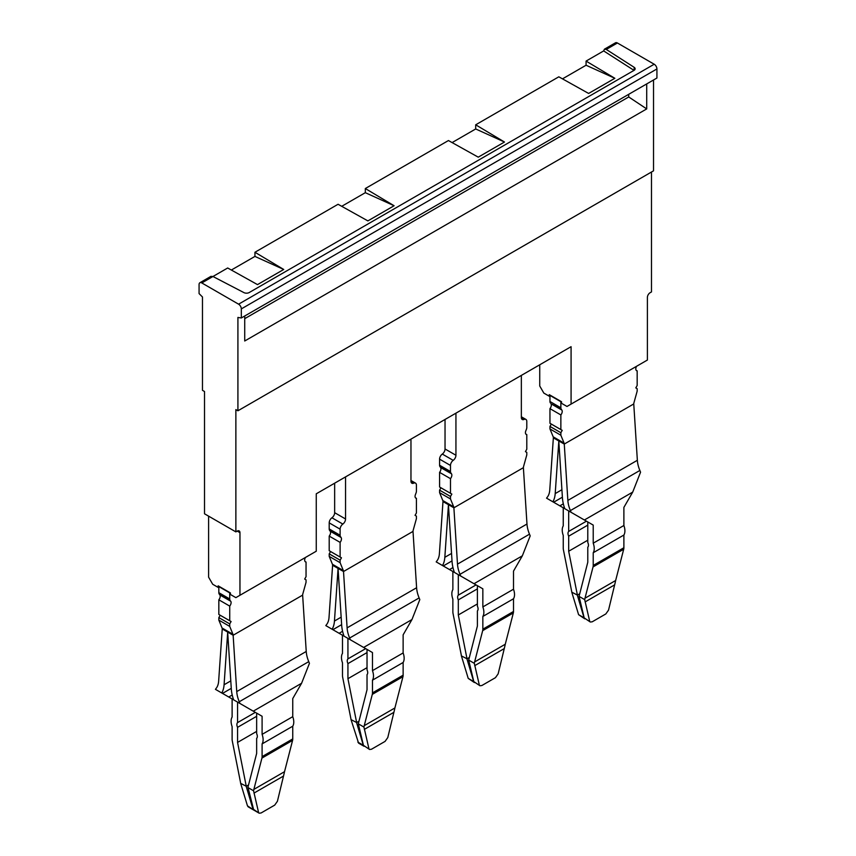<?xml version="1.0" encoding="UTF-8"?>
<svg xmlns="http://www.w3.org/2000/svg" width="856" height="856" viewBox="0 0 856 856"><rect width="100%" height="100%" fill="white"/><g stroke="black" fill="none" stroke-linecap="round" stroke-linejoin="round"><path stroke-width="1.28" d="M549.969 395.065A4.333 2.504 -60 0 0 549.959 395.429L549.959 401.507L560.862 407.798L560.862 401.721A4.333 2.504 -60 0 1 560.873 401.357M560.862 407.798A3.852 2.226 -60 0 0 561.226 409.168L561.857 410.056A3.852 2.226 -60 0 1 560.862 414.935L560.862 429.584L562.221 430.365L560.862 432.719L560.862 435.233L564.083 443.119L553.19 436.828A3.863 2.226 -60 0 1 553.361 437.78L549.766 489.974A23.123 13.354 60 0 1 547.251 497.24A30.837 17.805 60 0 0 546.567 498.16L552.869 501.798A30.837 17.805 60 0 0 555.202 493.591L558.818 441.172L562.424 497.764A30.837 17.805 60 0 0 564.757 508.667L593.219 525.092L587.783 521.957L587.783 542.469A4.815 2.782 -120 0 1 587.783 547.187L587.783 562.264L579.063 596.375L584.188 617.893L590.319 622.023M553.19 436.828L549.959 428.942L549.959 426.427L551.317 424.073L562.221 430.365M561.226 409.168L550.954 403.765A3.852 2.226 -60 0 1 549.959 408.644L549.959 423.281L560.862 429.584M550.322 402.876A3.852 2.226 -60 0 1 549.959 401.507M564.083 443.119A3.863 2.226 -60 0 1 564.265 444.071L633.761 403.946A3.863 2.226 -60 0 1 633.932 402.812L637.164 391.171L637.164 388.667L635.805 387.886L637.164 385.521L637.164 370.873A3.852 2.226 -60 0 1 636.607 370.702A3.852 2.226 -60 0 1 636.168 367.149L636.49 366.336M637.164 370.873L636.168 370.295M633.761 403.946L637.356 460.293A23.123 13.354 60 0 0 639.871 470.468A30.837 17.805 60 0 1 640.556 472.18L632.712 492.104L623.885 507.394L623.885 525.498L593.219 543.196L593.219 525.092M564.265 444.071L553.361 437.844M560.862 435.233L549.959 428.942M560.862 432.719L549.959 426.427M560.862 414.935L549.959 408.644M571.059 512.305A30.837 17.805 60 0 0 570.385 510.593A23.123 13.354 60 0 1 567.86 500.418L564.275 444.136M586.446 521.186L568.684 531.437L568.684 510.936L552.869 501.798M568.684 510.936L563.248 507.79L563.248 525.894A12.53 7.233 -120 0 0 563.248 535.428L563.248 548.14A7.704 4.451 -120 0 0 563.419 549.82L571.476 590.415A25.049 14.466 -120 0 1 571.776 592.159L578.592 614.662L584.787 618.835M521.347 375.399L521.347 417.503A4.333 2.504 -60 0 0 522.235 419.483A4.333 2.504 -60 0 0 524.065 419.44A4.333 2.504 -60 0 1 525.894 419.408A4.333 2.504 -60 0 1 526.793 421.387L526.793 427.465A3.852 2.226 -60 0 1 526.429 429.263L525.798 430.868A3.852 2.226 -60 0 0 526.226 434.431A3.852 2.226 -60 0 0 526.793 434.602L525.798 434.024M445.034 419.461L445.034 448.972A4.333 2.504 -60 0 1 442.306 454.065A4.333 2.504 -60 0 0 439.577 459.148L439.577 465.236A3.852 2.226 -60 0 0 439.952 466.595L440.573 467.483A3.852 2.226 -60 0 1 439.577 472.362L439.577 487.01L451.85 494.094L450.481 496.448L439.577 490.156L439.577 492.66L442.809 500.546A3.863 2.226 -60 0 1 442.991 501.509L439.396 553.693A23.123 13.354 60 0 1 436.87 560.958A30.837 17.805 60 0 0 436.196 561.889L442.499 565.527A30.837 17.805 60 0 0 444.831 557.31L448.437 504.89L452.054 561.483A30.837 17.805 60 0 0 454.386 572.386L482.848 588.821L477.402 585.675L477.402 606.187A4.815 2.782 -120 0 1 477.402 610.906L477.402 625.993L468.692 660.094L473.807 681.611L479.938 685.752L473.807 681.611M455.938 413.17L455.938 455.264A4.333 2.504 -60 0 1 453.209 460.357L442.306 454.065M410.966 439.128L410.966 481.222A4.333 2.504 -60 0 0 411.864 483.212A4.333 2.504 -60 0 0 413.694 483.169A4.333 2.504 -60 0 1 415.524 483.126A4.333 2.504 -60 0 1 416.423 485.117L416.423 491.194A3.852 2.226 -60 0 1 416.048 492.981L415.428 494.597A3.852 2.226 -60 0 0 415.856 498.149A3.852 2.226 -60 0 0 416.423 498.32L415.417 497.753M334.653 483.18L334.653 512.691A4.333 2.504 -60 0 1 331.935 517.784A4.333 2.504 -60 0 0 329.207 522.877L329.207 528.955A3.852 2.226 -60 0 0 329.571 530.324L330.202 531.212A3.852 2.226 -60 0 1 329.207 536.091L329.207 550.729L341.469 557.812L340.11 560.166L329.207 553.875L329.207 556.389L332.438 564.275A3.863 2.226 -60 0 1 332.61 565.228L329.025 617.422A23.123 13.354 60 0 1 326.5 624.687A30.837 17.805 60 0 0 325.815 625.608L332.117 629.246A30.837 17.805 60 0 0 334.45 621.039L338.067 568.619L341.672 625.212A30.837 17.805 60 0 0 344.005 636.115L372.467 652.55L367.031 649.404L367.031 669.916A4.815 2.782 -120 0 1 367.031 674.635L367.031 689.722L358.311 723.823L363.436 745.341L369.567 749.471M345.557 476.888L345.557 518.982A4.333 2.504 -60 0 1 342.839 524.075L331.935 517.784M579.063 596.375L584.691 599.617A25.049 14.466 -120 0 1 584.99 598.216L593.048 566.918L623.703 549.22A7.704 4.451 -120 0 0 623.885 547.744L623.885 535.032A12.53 7.233 -120 0 0 623.885 525.498M623.703 549.22L615.646 580.518A25.049 14.466 -120 0 0 615.357 581.92L608.53 610.135L605.823 613.945L592.202 621.809L590.298 622.012L584.188 617.893M568.684 531.437A4.815 2.782 -120 0 0 568.684 536.166L568.684 551.243L577.393 595.091L571.776 592.159M593.048 566.918A7.704 4.451 -120 0 0 593.219 565.442L593.219 552.741A12.53 7.233 -120 0 0 593.219 543.196M439.577 459.148L450.481 465.45A4.333 2.504 -60 0 1 453.209 460.357M450.481 465.45L450.481 471.528L439.577 465.236M439.952 466.595L450.855 472.897A3.852 2.226 -60 0 1 450.481 471.528M450.855 472.897L451.476 473.775A3.852 2.226 -60 0 1 450.481 478.654L450.481 493.302M526.793 434.602L526.793 449.25L525.434 451.604L526.793 452.396L526.793 454.9L523.562 466.541A3.863 2.226 -60 0 0 523.39 467.676L453.894 507.801A3.863 2.226 -60 0 0 453.712 506.838L450.481 498.952L450.481 496.448M451.85 494.094L440.947 487.792L439.588 490.156M329.207 522.877L340.11 529.168A4.333 2.504 -60 0 1 342.839 524.075M340.11 529.168L340.11 535.246L329.207 528.955M329.571 530.324L340.474 536.616A3.852 2.226 -60 0 1 340.11 535.246M340.474 536.616L341.105 537.504A3.852 2.226 -60 0 1 340.11 542.383L340.11 557.031M416.423 498.32L416.423 512.969L415.053 515.333L416.423 516.115L416.423 518.618L413.18 530.271A3.863 2.226 -60 0 0 413.009 531.405L343.513 571.519A3.863 2.226 -60 0 0 343.331 570.567L340.11 562.681L340.11 560.166M341.469 557.812L330.566 551.521L329.207 553.875M219.2 594.043L230.724 601.222A3.852 2.226 -60 0 1 229.729 606.102L229.729 620.75L218.836 614.458L218.836 599.81A3.852 2.226 -60 0 0 219.832 594.931L219.2 594.043A3.852 2.226 -60 0 1 218.836 592.684L218.836 586.606L229.729 592.898A4.333 2.504 -60 0 1 229.75 592.534M229.729 592.898L229.729 598.975A3.852 2.226 -60 0 0 230.104 600.345M229.729 620.75L231.099 621.542L229.729 623.896L229.729 626.399L218.836 620.108L222.068 628.015A3.863 2.226 -60 0 1 222.239 628.957L233.142 635.248A3.863 2.226 -60 0 0 232.971 634.307L229.729 626.399M305.046 561.472L306.041 562.05L306.041 576.698L304.683 579.052L306.041 579.844L306.041 582.348L302.81 593.957A3.863 2.226 -60 0 0 302.639 595.123L233.142 635.248M306.041 562.05A3.852 2.226 -60 0 1 305.474 561.878A3.852 2.226 -60 0 1 305.046 558.315L305.367 557.513M231.099 621.542L220.195 615.25L218.836 617.604L218.836 620.108M593.219 552.741L623.885 535.032M584.691 599.617L589.634 621.039M568.684 536.166L587.783 525.135M568.684 551.243L587.783 540.222M577.393 595.091L579.662 593.786M577.404 595.412L584.049 617.818L578.592 614.662M523.39 467.676L526.975 524.022A23.123 13.354 60 0 0 529.5 534.187A30.837 17.805 60 0 1 530.185 535.899L522.342 555.822L513.504 571.123L513.504 589.217L482.848 606.925L482.848 588.821M453.894 507.801L442.98 501.563M460.689 576.024A30.837 17.805 60 0 0 460.004 574.312A23.123 13.354 60 0 1 457.489 564.136L453.894 507.865M450.481 498.952L439.577 492.66M450.481 478.654L439.577 472.362M413.009 531.405L416.605 587.74A23.123 13.354 60 0 0 419.13 597.916A30.837 17.805 60 0 1 419.804 599.628L411.961 619.551L403.133 634.842L403.133 652.946L372.467 670.644L372.467 652.55M343.513 571.519L332.61 565.292M350.307 639.753A30.837 17.805 60 0 0 349.633 638.041A23.123 13.354 60 0 1 347.108 627.865L343.524 571.594M340.11 562.681L329.207 556.389M340.11 542.383L329.207 536.091M302.639 595.123L306.234 651.47L236.738 691.595L233.142 635.302M229.729 623.896L218.836 617.604M218.836 599.81L229.729 606.102M230.788 680.895L224.079 684.768A30.837 17.805 60 0 1 221.747 692.975L215.445 689.337A30.837 17.805 60 0 1 216.129 688.406A23.123 13.354 60 0 0 218.644 681.141L222.239 629.01M224.079 684.768L227.685 632.338L231.302 688.93A30.837 17.805 60 0 0 233.635 699.833L239.937 703.472A30.837 17.805 60 0 0 239.252 701.76L308.749 661.645A23.123 13.354 60 0 1 306.234 651.47M308.749 661.645A30.837 17.805 60 0 1 309.433 663.357L301.59 683.27L292.752 698.571L292.752 716.665L262.096 734.373L262.096 716.269L256.65 713.123L256.65 733.635A4.815 2.782 -120 0 1 256.65 738.353L256.65 753.441L247.951 787.242L253.718 810.043L247.47 805.838L240.643 783.336A25.049 14.466 -120 0 0 240.354 781.592L232.297 740.986A7.704 4.451 -120 0 1 232.115 739.317L232.115 726.605A12.53 7.233 -120 0 1 232.115 717.061L232.115 698.967L237.561 702.102L228.745 697.009L232.222 695.008M239.252 701.76A23.123 13.354 60 0 1 236.738 691.595M476.075 584.905L458.313 595.166L458.313 574.654L442.499 565.527M458.313 574.654L452.867 571.508L452.867 589.613A12.53 7.233 -120 0 0 452.867 599.157L452.867 611.858A7.704 4.451 -120 0 0 453.038 613.538L461.106 654.145A25.049 14.466 -120 0 1 461.395 655.889L468.221 678.391L474.417 682.564M365.694 648.634L347.932 658.885L347.932 638.383L332.117 629.246M347.932 638.383L342.496 635.238L342.496 653.342A12.53 7.233 -120 0 0 342.496 662.876L342.496 675.587A7.704 4.451 -120 0 0 342.668 677.267L350.725 717.863A25.049 14.466 -120 0 1 351.024 719.607L358.589 743.147M239.937 703.472L262.096 716.269M228.745 697.009L221.747 692.975M468.692 660.094L474.32 663.347A25.049 14.466 -120 0 1 474.609 661.945L482.677 630.647L513.332 612.95A7.704 4.451 -120 0 0 513.504 611.473L513.504 598.761A12.53 7.233 -120 0 0 513.504 589.217M513.332 612.95L505.275 644.236A25.049 14.466 -120 0 0 504.976 645.649L498.149 673.854L495.453 677.674L481.821 685.538L479.927 685.742M458.313 595.166A4.815 2.782 -120 0 0 458.313 599.885L458.313 614.972L467.012 658.82L461.395 655.889M482.677 630.647A7.704 4.451 -120 0 0 482.848 629.171L482.848 616.459A12.53 7.233 -120 0 0 482.848 606.925M358.311 723.823L363.939 727.076A25.049 14.466 -120 0 1 364.239 725.663L372.296 694.377L402.962 676.668A7.704 4.451 -120 0 0 403.133 675.191L403.133 662.48A12.53 7.233 -120 0 0 403.133 652.946M402.962 676.668L394.894 707.966A25.049 14.466 -120 0 0 394.605 709.367L387.779 737.583L385.072 741.392L371.45 749.257L369.546 749.471L363.436 745.341M347.932 658.885A4.815 2.782 -120 0 0 347.932 663.614L347.932 678.69L356.642 722.539L351.024 719.607M372.296 694.377A7.704 4.451 -120 0 0 372.467 692.889L372.467 680.188A12.53 7.233 -120 0 0 372.467 670.644M292.581 740.397L284.524 771.695L253.868 789.393L261.925 758.095L292.581 740.397A7.704 4.451 -120 0 0 292.752 738.921L292.752 726.209A12.53 7.233 -120 0 0 292.752 716.665M284.524 771.695A25.049 14.466 -120 0 0 284.224 773.096L277.408 801.302L274.701 805.122L261.069 812.986L259.175 813.189L253.055 809.059M255.323 712.363L237.561 722.614L237.561 702.102M256.65 731.399L237.561 742.42L246.261 786.268L240.643 783.336M237.561 742.42L237.561 727.333L256.65 716.312M237.561 722.614A4.815 2.782 -120 0 0 237.561 727.333M253.868 789.393A25.049 14.466 -120 0 0 253.569 790.794L247.94 787.541M261.925 758.095A7.704 4.451 -120 0 0 262.096 756.618L262.096 743.907A12.53 7.233 -120 0 0 262.096 734.373M482.848 616.459L513.504 598.761M474.32 663.347L479.264 684.768M458.313 599.885L477.402 588.864M458.313 614.972L477.402 603.951M467.012 658.82L469.291 657.504M467.023 659.131L473.678 681.537L468.221 678.391M372.467 680.188L403.133 662.48M363.939 727.076L368.882 748.486M347.932 663.614L367.031 652.582M347.932 678.69L367.031 667.669M356.642 722.539L358.91 721.234M356.652 722.86L363.297 745.266L357.851 742.109M262.096 743.907L292.752 726.209M253.569 790.794L258.512 812.216M248.54 784.952L246.261 786.268M246.271 786.589L252.927 808.984M248.219 806.866L247.47 805.838M549.959 395.836L549.274 396.232L549.274 394.659L561.536 401.742L561.536 403.315L566.993 406.461L571.08 404.096L571.08 346.691L316.26 493.805L316.26 551.221L239.958 595.273L239.958 532.667A3.852 2.226 120 0 0 239.156 530.902A3.852 2.226 120 0 0 237.23 531.095L239.958 532.667M218.836 587.013L218.152 587.409L218.152 585.836L230.414 592.919L230.414 594.492L235.871 597.638L239.958 595.273M651.48 172.013L651.48 291.928L650.111 292.72A3.852 2.226 120 0 0 647.393 297.439L647.393 360.044L571.08 404.096M604.4 49.199L615.485 42.8A3.852 2.226 60 0 1 617.411 42.993L654.198 64.232L238.589 304.18L201.802 282.94A3.852 2.226 60 0 0 199.876 282.748A3.852 2.226 60 0 0 199.074 284.513L199.074 293.587L202.476 296.989L202.476 390.325L204.52 391.513L204.52 513.793L235.871 531.886L237.23 531.095M549.274 396.232L543.827 393.086L539.74 386.002L539.74 364.784M218.152 587.409L212.705 584.263L208.607 577.179L208.607 516.147M653.524 79.993L653.524 170.836L237.915 410.784L235.871 409.607L235.871 531.886M654.198 64.232A3.852 2.226 60 0 1 656.927 68.951L656.927 78.024L241.317 317.972L237.915 317.437L237.915 410.784M238.589 304.18A3.852 2.226 60 0 1 241.317 308.898L241.317 317.972M646.708 83.931L646.708 108.915L244.72 340.998L244.72 316.014M231.345 270.036L254.938 256.415L283.732 269.469L257.495 284.609L227.685 267.992L212.951 276.499L243.928 292.613A3.852 2.226 180 0 0 249.235 292.527L634.018 70.374A3.852 2.226 180 0 0 635.141 68.801A3.852 2.226 180 0 0 634.157 67.314L634.157 70.299M254.938 256.415L254.938 252.263L338.067 204.274L367.877 220.891L394.102 205.74L365.319 188.534L448.437 140.544L478.247 157.162L504.484 142.021L475.69 124.805L558.818 76.815L588.628 93.443L614.854 78.292L586.071 61.086L603.673 50.921L604.432 49.177L606.262 49.434L634.157 67.314M365.319 188.534L365.319 192.686L341.726 206.307M475.69 124.805L475.69 128.967L452.096 142.588M586.071 61.086L586.071 65.238L562.478 78.859M210.897 276.381L212.951 276.499L201.802 282.94M646.708 108.915L628.721 96.963L628.721 94.31M244.72 318.667L628.721 96.963M283.732 269.469L254.938 252.263M603.673 50.921L634.018 70.374M365.319 192.686L394.102 205.74M475.69 128.967L504.484 142.021M586.071 65.238L614.854 78.292M584.659 618.738L584.049 617.818M474.288 682.457L473.678 681.537M363.907 746.186L363.297 745.266M549.959 395.429L560.862 401.721M561.857 410.056L550.954 403.765M567.86 500.418L637.356 460.293M570.385 510.593L639.871 470.468M584.391 519.999L632.712 492.104M555.202 493.591L561.91 489.718M553.639 502.237L562.392 497.186M445.034 448.972L455.938 455.264M334.653 512.691L345.557 518.982M559.867 505.843L563.344 503.831M524.065 419.44L521.358 417.878M413.694 483.169L410.987 481.607M593.219 565.442L623.885 547.744M584.99 598.216L615.646 580.518M585.097 601.928L614.437 584.99M457.489 564.136L526.975 524.022M453.712 506.838L442.809 500.546M451.476 473.775L440.573 467.483M347.108 627.865L416.605 587.74M343.331 570.567L332.438 564.275M341.105 537.504L330.202 531.212M222.068 628.015L232.971 634.307M219.832 594.931L230.724 601.222M218.836 592.684L229.729 598.975M460.004 574.312L529.5 534.187M349.633 638.041L419.13 597.916M474.021 583.717L522.342 555.822M444.831 557.31L451.54 553.447M443.258 565.966L452.011 560.915M363.64 647.446L411.961 619.551M334.45 621.039L341.159 617.165M332.888 629.695L341.64 624.634M253.269 711.176L301.59 683.27M222.506 693.413L231.259 688.363M449.496 569.561L452.963 567.56M339.115 633.29L342.593 631.279M482.848 629.171L513.504 611.473M474.609 661.945L505.275 644.236M474.716 665.658L504.056 648.709M372.467 692.889L403.133 675.191M364.239 725.663L394.894 707.966M364.346 729.376L393.685 712.438M292.752 738.921L262.096 756.618M253.965 793.105L283.315 776.167M606.262 49.434L617.411 42.993M241.317 308.898L656.927 68.951M525.894 419.408L521.347 416.776M415.524 483.126L410.966 480.505M253.729 810.043L259.186 813.2M199.876 282.748L210.951 276.349M364.035 746.282L358.578 743.136M248.208 806.855L253.665 810.011"/></g></svg>
